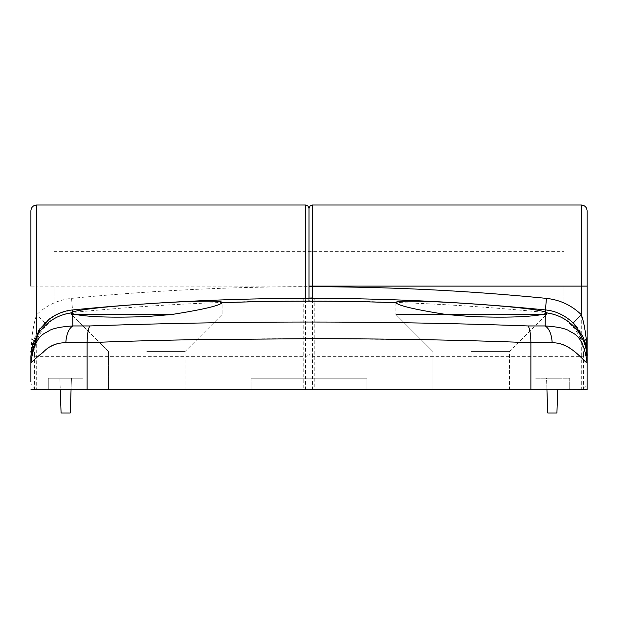 <?xml version="1.0" encoding="UTF-8"?>
<svg xmlns="http://www.w3.org/2000/svg" width="618" height="618" viewBox="0 0 618 618"><rect width="100%" height="100%" fill="white"/><g stroke="black" fill="none" stroke-linecap="round" stroke-linejoin="round"><path stroke-width="0.46" stroke-dasharray="3.09 2.32" d="M305.524 205.006L305.516 297.93L314.801 298.355C391.781 298.54 468.614 302.403 545.3 309.935C553.519 310.692 561.283 313.705 568.568 318.973C580.348 327.756 586.521 340.116 587.1 356.045L587.1 358.803L587.1 356.045A3.476 0.958 0 0 0 583.624 355.087C583.369 341.113 577.652 329.68 566.482 320.796C560.256 316.146 553.195 313.372 545.3 312.469C468.66 304.921 391.827 301.059 314.794 300.873L309 301.29L309 208.482L309 389.819L30.9 389.819L30.9 381.623C30.892 385.833 32.824 388.421 36.694 389.386L63.376 389.819M44.805 322.944L36.694 314.67L36.694 286.119L309 286.119L309 320.881L309 251.356L309 286.721L305.524 286.721A2420.606 2420.606 0 0 0 71.564 298.386C58.084 299.846 46.458 305.269 36.694 314.67C34.739 319.923 33.102 327.903 31.796 338.61L30.9 356.022L33.04 342.094L35.211 336.501L44.805 322.944C53.279 315.141 62.58 310.8 72.7 309.919A2409.018 2409.018 0 0 1 306.304 298.309A3.476 3.206 90.7 0 1 306.343 298.309L306.343 298.309A3.476 3.206 90.7 0 1 309.487 301.399M305.516 297.93A3.476 3.36 180 0 1 309 301.29L309 389.819L309 301.29C310.282 301.599 305.879 296.949 306.343 298.309L314.801 298.355L314.794 389.819L30.9 389.819L314.794 389.819M60.27 389.819L61.082 412.994L59.869 378.231L61.082 412.994L70.243 412.994L61.082 412.994L70.243 412.994L71.456 378.231L59.869 378.231L71.456 378.231L59.869 378.231L71.456 378.231L70.243 412.994L71.055 389.819M546.945 389.819L547.757 412.994L556.918 412.994L547.757 412.994L546.544 378.231L558.131 378.231L546.544 378.231L558.131 378.231L546.544 378.231L547.757 412.994L556.918 412.994L557.73 389.819M48.281 378.231L48.281 389.819L83.044 389.819L48.281 389.819L83.044 389.819L48.281 389.819L48.281 378.231L83.044 378.231L83.044 389.819L83.044 378.231L48.281 378.231L48.281 389.819L48.281 378.231L83.044 378.231L48.281 378.231M534.956 389.819L569.719 389.819L534.956 389.819L569.719 389.819L534.956 389.819L534.956 378.231L569.719 378.231L569.719 389.819L569.719 378.231L534.956 378.231L534.956 389.819M366.938 378.231L251.062 378.231L366.938 378.231L366.938 389.819L251.062 389.819L366.938 389.819L251.062 389.819L366.938 389.819L366.938 378.231L251.062 378.231L251.062 389.819L251.062 378.231L366.938 378.231L366.938 389.819L366.938 378.231M146.775 351.58L185.014 351.58L146.775 351.58M146.775 389.819L185.014 389.819L146.775 389.819M65.825 342.743C66.373 334.261 68.698 328.66 72.808 325.949C61.599 326.667 53.758 328.189 49.309 330.514C45.879 333.766 34.824 332.901 30.9 363.036C34.415 361.229 47.431 342.426 65.825 342.743L87.115 342.727C87.246 334.369 88.165 328.776 89.865 325.949L72.808 325.949L72.715 313.674L75.682 314.5C90.12 317.104 113.812 317.783 146.775 316.547L171.804 314.5C202.797 309.595 219.552 305.671 222.071 302.712C224.156 300 187.555 301.02 146.775 303.817C107.277 306.482 82.588 309.17 72.708 311.881L71.564 298.386M72.715 313.674L71.456 312.801L71.456 314.5L171.804 314.5M34.376 389.819L34.376 355.087A3.476 0.958 -0 0 0 30.9 356.045L30.9 358.803A46.35 46.257 0 0 1 71.479 312.909L72.708 311.881M75.682 314.5L71.456 314.5L75.682 314.5L71.456 314.5L71.456 312.801M471.225 351.58L509.464 351.58L471.225 351.58M471.225 389.819L509.464 389.819L471.225 389.819M545.3 312.469L545.292 311.881C535.366 309.162 510.677 306.474 471.225 303.817C430.398 301.02 393.921 300 395.929 302.712C398.34 305.64 415.095 309.572 446.196 314.5L546.544 314.5L542.318 314.5L545.285 313.674L545.192 325.949L528.135 325.949C529.819 328.699 530.738 334.299 530.885 342.727L552.175 342.743C561.237 342.642 568.792 345.817 574.84 352.275C581.407 357.459 585.493 361.043 587.1 363.036C583.176 332.901 572.121 333.766 568.691 330.514C564.242 328.189 556.409 326.667 545.192 325.949C549.302 328.66 551.627 334.261 552.175 342.743M395.906 302.604L395.906 314.5L432.986 351.58L432.986 389.819L432.986 351.58L395.906 314.5L446.196 314.5L395.906 314.5L395.929 302.712A2406.183 2406.183 0 0 0 222.071 302.712L222.094 314.5L222.094 302.604M446.196 314.5L471.225 316.547C504.242 317.783 527.942 317.104 542.318 314.5L546.544 314.5L542.318 314.5M566.482 320.796L568.568 318.973L573.604 323.353M576.424 326.451L587.1 356.045M54.075 286.119L54.075 320.881L54.075 286.119M30.9 358.803L30.9 389.819M587.1 363.036L587.1 358.803A46.35 46.257 -0 0 0 546.521 312.909L545.285 313.674M87.115 389.819L87.115 342.727C157.381 339.885 235.01 338.679 309 338.695L420.031 339.614C459.522 340.294 496.47 341.329 530.885 342.727L530.885 389.819L587.1 389.819M545.292 311.881L546.544 312.801L546.544 314.5L546.544 312.801M31.796 338.61A11.587 4.983 -162.5 0 1 33.04 342.094A46.35 46.35 0 0 0 30.9 356.022L30.9 355.999C30.576 354.377 31.17 350.112 32.708 343.222M30.9 210.8L30.9 286.119L36.694 286.119L36.694 205.006M528.135 325.949C381.275 320.734 235.188 320.734 89.865 325.949M530.885 389.819L309 389.819L309 301.29C307.718 301.599 312.121 296.949 311.657 298.309A3.476 3.206 -90.7 0 0 308.513 301.399L309 301.29A3.476 3.36 180 0 1 310.862 298.316M309 286.119L309 298.332M34.376 355.087C34.631 341.113 40.348 329.68 51.518 320.796C57.744 316.146 64.805 313.372 72.7 312.469C149.34 304.921 226.173 301.059 303.206 300.873L308.513 301.399M569.719 378.231L569.719 389.819L569.719 378.231L534.956 378.231L569.719 378.231M83.044 378.231L83.044 389.819L83.044 378.231M251.062 378.231L251.062 389.819L251.062 378.231M51.518 320.796L49.432 318.973L39.954 328.529M563.925 286.119L563.925 320.881L563.925 286.119M587.054 351.966A5.794 5.021 0 0 0 587.1 351.341L587.1 210.8M586.961 352.438A5.794 5.021 0 0 1 581.306 356.362L581.306 389.386C585.176 388.421 587.108 385.833 587.1 381.623M581.306 389.386L554.624 389.819M305.524 389.819L305.524 356.362A3.476 3.013 0 0 0 309 353.349A3.476 3.013 0 0 0 312.476 356.362L312.476 205.006M31.039 352.438A5.794 5.021 0 0 0 36.694 356.362L305.524 356.362L305.524 298.347M583.624 389.819L583.624 355.087M35.211 336.501L33.04 342.094A46.35 46.35 0 0 0 30.9 356.022M36.694 333.612L36.694 389.386M72.7 312.469L72.7 309.935L60.634 312.785M303.199 298.355L303.206 389.819M312.476 389.819L312.476 356.362L581.306 356.362L581.306 205.006M569.472 319.668L568.568 318.973C553.064 309.255 552.384 311.596 545.3 309.935C468.668 302.403 391.835 298.54 314.801 298.355M185.014 389.819L185.014 351.58L222.094 314.5L185.014 351.58L185.014 389.819M509.464 389.819L509.464 351.58L546.544 314.5L509.464 351.58L509.464 389.819M54.075 251.356L563.925 251.356M54.075 320.881L563.925 320.881M108.536 351.58L71.456 314.5L108.536 351.58L108.536 389.819L108.536 351.58"/><path stroke-width="0.93" d="M309 286.119L312.476 286.119L312.476 205.006L310.035 206.003L309 208.482L309 298.332L309 208.482L307.965 206.003L305.524 205.006L36.694 205.006L36.694 333.612M573.195 322.944L581.306 314.67L581.306 286.119L312.476 286.119L312.476 286.721A2420.606 2420.606 0 0 1 546.436 298.386C559.916 299.846 571.542 305.269 581.306 314.67C583.261 319.923 584.898 327.903 586.204 338.61L587.1 356.022L587.1 389.819L587.1 363.036C583.585 361.229 570.568 342.426 552.175 342.743L530.885 342.727C530.754 334.369 529.835 328.776 528.135 325.949L545.192 325.949C556.401 326.667 564.242 328.189 568.691 330.514C572.121 333.766 583.176 332.901 587.1 363.036L587.1 356.022L584.96 342.094L582.789 336.501L573.195 322.944C564.721 315.141 555.42 310.8 545.3 309.919A2409.018 2409.018 0 0 0 311.696 298.309A3.476 3.206 -90.7 0 0 311.657 298.309L303.199 298.355C226.219 298.54 149.386 302.403 72.7 309.935C64.481 310.692 56.717 313.705 49.432 318.973L38.749 330.244L30.9 356.045L39.954 328.529M573.604 323.353L576.424 326.451M30.9 381.623L30.9 363.036C34.824 332.901 45.879 333.766 49.309 330.514C53.758 328.189 61.591 326.667 72.808 325.949L89.865 325.949C88.181 328.699 87.262 334.299 87.115 342.727L65.825 342.743C56.763 342.642 49.208 345.817 43.16 352.275C36.593 357.459 32.507 361.043 30.9 363.036L30.9 356.045M30.9 286.119L30.9 210.8C31.24 207.277 33.171 205.346 36.694 205.006M309 298.332L309 286.721L312.476 286.721L312.484 297.93L303.199 298.355C226.165 298.54 149.332 302.403 72.7 309.935L72.708 311.881L71.479 312.909L72.715 313.674L72.808 325.949C68.698 328.66 66.373 334.261 65.825 342.743M312.484 297.93A3.476 3.36 180 0 0 310.862 298.316M557.73 389.819L556.918 412.994L547.757 412.994L546.945 389.819M71.055 389.819L70.243 412.994L61.082 412.994L60.27 389.819M552.175 342.743C551.627 334.261 549.302 328.66 545.192 325.949L545.285 313.674L542.318 314.5C527.88 317.104 504.188 317.783 471.225 316.547L446.196 314.5C415.203 309.595 398.448 305.671 395.929 302.712C393.844 300 430.445 301.02 471.225 303.817C510.723 306.482 535.412 309.17 545.292 311.881L546.436 298.386M545.285 313.674L546.544 312.801M587.1 363.036L587.1 358.803A46.35 46.257 -0 0 0 546.521 312.909L545.292 311.881M542.318 314.5L446.196 314.5M72.708 311.881C82.634 309.162 107.323 306.474 146.775 303.817C187.602 301.02 224.079 300 222.071 302.712C219.66 305.64 202.905 309.572 171.804 314.5L75.682 314.5L72.715 313.674M222.094 302.604L222.071 302.712A2406.183 2406.183 0 0 1 395.929 302.712L395.906 302.604M171.804 314.5L146.775 316.547C113.758 317.783 90.058 317.104 75.682 314.5M530.885 389.819L530.885 342.727C460.619 339.885 382.99 338.679 309 338.695L197.969 339.614C158.478 340.294 121.53 341.329 87.115 342.727L87.115 389.819L587.1 389.819M87.115 389.819L30.9 389.819M71.456 312.801L71.479 312.909A46.35 46.257 0 0 0 30.9 358.803M586.204 338.61A11.587 4.983 162.5 0 0 584.96 342.094A46.35 46.35 0 0 1 587.1 356.022L587.1 351.341M587.1 286.119L581.306 286.119L581.306 205.006C584.829 205.346 586.76 207.277 587.1 210.8L587.1 356.022A46.35 46.35 0 0 0 584.96 342.094L582.789 336.509M89.865 325.949C236.725 320.734 382.812 320.734 528.135 325.949M305.524 298.347L305.524 205.006M30.9 351.341A5.794 5.021 0 0 0 31.039 352.438M48.528 319.668L55.566 315.087L60.634 312.785M587.054 351.966A5.794 5.021 0 0 1 586.961 352.438M585.292 343.222C586.83 350.112 587.424 354.377 587.1 356.022M312.476 205.006L581.306 205.006"/></g></svg>
